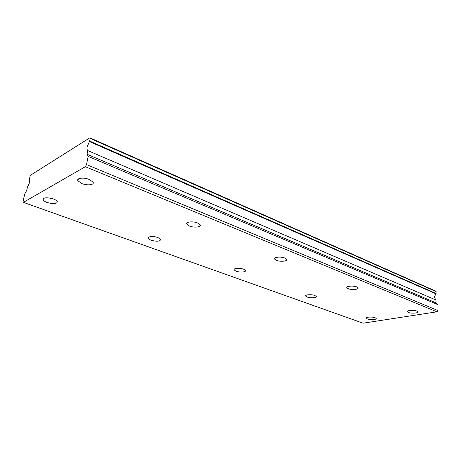 <?xml version="1.0" encoding="UTF-8"?>
<svg xmlns="http://www.w3.org/2000/svg" width="461" height="461" viewBox="0 0 461 461"><rect width="100%" height="100%" fill="white"/><g stroke="black" fill="none" stroke-linecap="round" stroke-linejoin="round"><path stroke-width="0.69" d="M53.441 198.979C46.659 197.135 43.219 197.452 43.127 199.936C43.691 200.852 44.999 201.693 47.051 202.46C53.77 204.275 57.181 203.946 57.285 201.48C56.743 200.581 55.464 199.746 53.441 198.979M158.019 237.594C153.634 235.865 146.869 236.481 148.177 238.464L150.897 240.221C156.976 241.76 160.238 241.466 160.682 239.334L158.019 237.594M416.934 311.089C414.047 309.815 406.469 310.357 407.403 311.757L408.388 312.449C411.27 313.699 418.778 313.175 417.891 311.769L416.934 311.089M356.756 286.915C353.403 285.451 345.762 286.102 346.839 287.745L348.159 288.672C351.501 290.113 359.073 289.485 358.041 287.831L356.756 286.915M284.904 258.056C280.974 256.351 273.31 257.123 274.572 259.065L276.393 260.344C280.3 262.009 287.889 261.272 286.679 259.312L284.904 258.056M197.608 222.986C192.963 220.992 185.316 221.868 186.82 224.19L189.413 226.011C194.029 227.959 201.59 227.123 200.137 224.784L197.608 222.986M243.552 269.172C239.783 267.674 232.984 268.233 234.107 269.927L236.055 271.189C239.806 272.653 246.543 272.123 245.459 270.423L243.552 269.172M314.811 295.478C311.544 294.176 304.744 294.66 305.712 296.112L307.147 297.04C310.403 298.325 317.145 297.858 316.211 296.4L314.811 295.478M375.087 317.733C372.24 316.586 365.464 316.995 366.316 318.251L367.4 318.954C370.241 320.078 376.96 319.686 376.147 318.43L375.087 317.733M89.284 179.479C83.746 177.116 76.157 178.067 77.967 180.85L81.822 183.541C87.325 185.841 94.805 184.93 93.053 182.135L89.284 179.479M89.647 141.089L90.177 138.409L89.843 137.81L435.489 291.024L436.071 291.577L436.06 293.49L89.647 141.089L89.434 141.579L435.904 293.801L434.274 297.161L435.864 299.967L87.763 150.591L435.858 299.967M89.434 141.579L87.158 146.782C86.818 148.661 87.002 149.819 87.705 150.263M408.498 288.413L408.872 288.361M348.02 262.424L348.407 262.361M275.903 231.439L276.289 231.353M188.422 193.845L188.808 193.735M363.061 323.19L23.384 202.362L85.337 166.698L436.919 311.815L363.061 323.19M85.337 166.698L86.524 164.606L88.149 156.365L87.037 154.256L87.763 150.591M23.384 202.362L23.05 201.33L24.704 194.046L26.652 190.474L27.579 186.786C29.585 183.322 30.172 180.741 29.331 179.047L30.438 175.278L89.843 137.81M436.014 300.232L435.991 302.825L437.95 304.727L437.915 310.535L436.919 311.815M435.904 293.801L436.06 293.49M86.524 164.606L437.915 310.535M88.149 156.365L437.95 304.727M436.071 291.577L90.177 138.409M87.037 154.256L435.991 302.825M43.127 199.936L43.443 198.478M148.177 238.464L148.344 237.427M407.403 311.757L407.409 311.388M346.839 287.745L346.868 287.209M274.572 259.065L274.647 258.252M186.82 224.19L186.987 222.963M234.107 269.927L234.188 269.207M305.712 296.112L305.747 295.616M366.316 318.251L366.328 317.9M77.967 180.85L78.33 179.029"/></g></svg>
